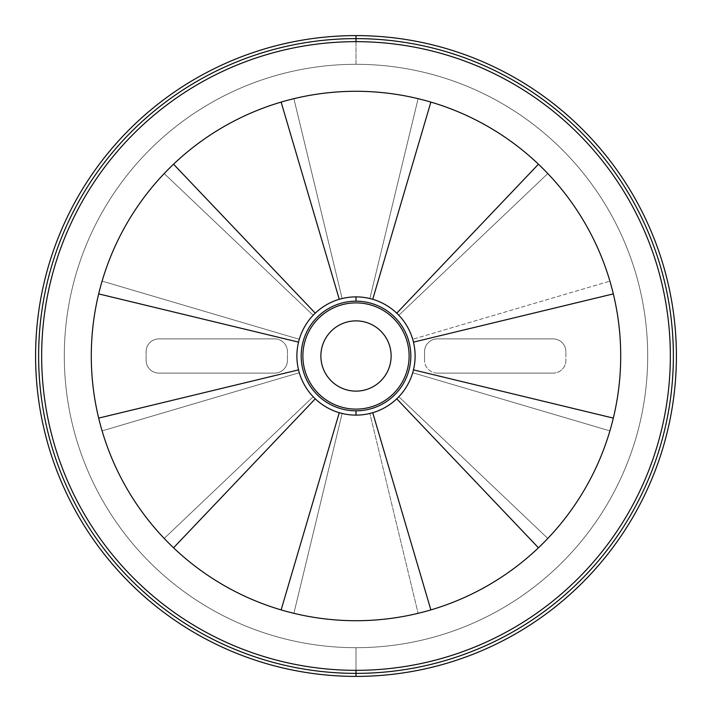 <?xml version="1.0" encoding="UTF-8"?>
<svg xmlns="http://www.w3.org/2000/svg" width="712" height="712" viewBox="0 0 712 712"><rect width="100%" height="100%" fill="white"/><g stroke="black" fill="none" stroke-linecap="round" stroke-linejoin="round"><path stroke-width="0.53" stroke-dasharray="3.56 2.67" d="M356 302.885A53.115 53.115 0 0 1 409.115 356A53.115 53.115 0 0 1 356 409.115A53.115 53.115 0 0 1 302.885 356A53.115 53.115 0 0 1 356 302.885A53.115 53.115 0 0 1 409.115 356A53.115 53.115 0 0 1 356 409.115A53.115 53.115 0 0 0 409.115 356A53.115 53.115 0 0 0 356 302.885A53.115 53.115 0 0 0 302.885 356A53.115 53.115 0 0 0 356 409.115A53.115 53.115 0 0 1 302.885 356A53.115 53.115 0 0 1 356 302.885A53.115 53.115 0 0 0 302.885 356A53.115 53.115 0 0 0 356 409.115A53.115 53.115 0 0 0 409.115 356A53.115 53.115 0 0 0 356 302.885A53.115 53.115 0 0 0 302.885 356A53.115 53.115 0 0 0 356 409.115A53.115 53.115 0 0 0 409.115 356A53.115 53.115 0 0 0 356 302.885A53.115 53.115 0 0 1 409.115 356A53.115 53.115 0 0 1 356 409.115A53.115 53.115 0 0 1 302.885 356A53.115 53.115 0 0 1 356 302.885M356 320.872A35.128 35.128 0 0 0 320.872 356A35.128 35.128 0 0 0 356 391.128A35.128 35.128 0 0 0 391.128 356A35.128 35.128 0 0 0 356 320.872A35.128 35.128 0 0 1 391.128 356A35.128 35.128 0 0 1 356 391.128A35.128 35.128 0 0 1 320.872 356A35.128 35.128 0 0 1 356 320.872M356 301.176A54.824 54.824 0 0 1 410.824 356A54.824 54.824 0 0 1 356 410.824A54.824 54.824 0 0 1 301.176 356A54.824 54.824 0 0 1 356 301.176A54.824 54.824 0 0 1 410.824 356A54.824 54.824 0 0 1 356 410.824L356 415.114A59.114 59.114 0 0 0 415.114 356A59.114 59.114 0 0 0 356 296.886L356 301.176L356 296.886A59.114 59.114 0 0 1 415.114 356A59.114 59.114 0 0 1 342.134 413.458A59.114 59.114 0 0 0 398.827 315.256A59.114 59.114 0 0 0 342.134 298.542A59.114 59.114 0 0 1 356 296.886A59.114 59.114 0 0 0 342.134 413.458A59.114 59.114 0 0 0 356 415.114A59.114 59.114 0 0 1 296.886 356A59.114 59.114 0 0 1 356 296.886A59.114 59.114 0 0 0 296.886 356A59.114 59.114 0 0 0 356 415.114L356 410.824A54.824 54.824 0 0 1 301.176 356A54.824 54.824 0 0 1 356 301.176M547.795 173.55L398.827 315.256A59.114 59.114 0 0 0 369.866 298.542L418.113 98.674A264.713 264.713 0 0 1 547.795 173.55L398.827 315.256L547.795 173.55A264.713 264.713 0 0 1 609.908 430.876L412.693 372.723A59.114 59.114 0 0 0 412.693 339.277L609.908 281.124L412.693 339.277A59.114 59.114 0 0 0 398.827 315.256L547.795 173.55A264.713 264.713 0 0 0 293.887 98.674L342.134 298.542A59.114 59.114 0 0 0 313.173 315.256L164.205 173.55A264.713 264.713 0 0 1 620.713 356A264.713 264.713 0 0 1 164.205 538.45L313.173 396.744A59.114 59.114 0 0 0 342.134 413.458L293.887 613.326A264.713 264.713 0 0 0 418.113 613.326L369.866 413.458A59.114 59.114 0 0 0 398.827 396.744L547.795 538.45A264.713 264.713 0 0 1 418.113 613.326A264.713 264.713 0 0 0 609.908 281.124L412.693 339.277L609.908 281.124A264.713 264.713 0 0 0 547.795 173.55M424.539 351.719L424.539 360.281A12.852 12.852 0 0 0 437.382 373.132L553.037 373.132A12.852 12.852 0 0 0 565.889 360.281L565.889 351.719A12.852 12.852 0 0 0 553.037 338.868L437.382 338.868A12.852 12.852 0 0 0 424.539 351.719A12.852 12.852 0 0 1 437.382 338.868L553.037 338.868A12.852 12.852 0 0 1 565.889 351.719L565.889 360.281A12.852 12.852 0 0 1 553.037 373.132L437.382 373.132A12.852 12.852 0 0 1 424.539 360.281L424.539 351.719A12.852 12.852 0 0 1 437.382 338.868A12.852 12.852 0 0 0 424.539 351.719L424.539 360.281L424.539 351.719M102.092 281.124L299.307 339.277A59.114 59.114 0 0 0 299.307 372.723L102.092 430.876A264.713 264.713 0 0 1 102.092 281.124A264.713 264.713 0 0 0 293.887 613.326L342.134 413.458A59.114 59.114 0 0 0 369.866 413.458L418.113 613.326A264.713 264.713 0 0 1 293.887 613.326L342.134 413.458L293.887 613.326A264.713 264.713 0 0 0 356 620.713A264.713 264.713 0 0 1 91.287 356A264.713 264.713 0 0 1 356 91.287A264.713 264.713 0 0 0 102.092 281.124L299.307 339.277L102.092 281.124A264.713 264.713 0 0 1 164.205 173.55L313.173 315.256A59.114 59.114 0 0 0 299.307 339.277L102.092 281.124M287.461 360.281L287.461 351.719A12.852 12.852 0 0 0 274.618 338.868L158.963 338.868A12.852 12.852 0 0 0 146.111 351.719L146.111 360.281A12.852 12.852 0 0 0 158.963 373.132L274.618 373.132A12.852 12.852 0 0 0 287.461 360.281L287.461 351.719L287.461 360.281A12.852 12.852 0 0 1 274.618 373.132A12.852 12.852 0 0 0 287.461 360.281A12.852 12.852 0 0 1 274.618 373.132L158.963 373.132A12.852 12.852 0 0 1 146.111 360.281L146.111 351.719A12.852 12.852 0 0 1 158.963 338.868L274.618 338.868A12.852 12.852 0 0 1 287.461 351.719L287.461 360.281M313.173 315.256L164.205 173.55L313.173 315.256M356 670.339A314.339 314.339 0 0 1 41.661 356A314.339 314.339 0 0 1 356 41.661A314.339 314.339 0 0 1 670.339 356A314.339 314.339 0 0 1 356 670.339A314.339 314.339 0 0 1 41.661 356A314.339 314.339 0 0 1 356 41.661L356 38.626A317.374 317.374 0 0 0 38.626 356A317.374 317.374 0 0 0 356 673.374L356 670.339L356 673.374A317.374 317.374 0 0 0 673.374 356A317.374 317.374 0 0 0 356 38.626L356 41.661A314.339 314.339 0 0 1 670.339 356A314.339 314.339 0 0 1 356 670.339M356 91.287A264.713 264.713 0 0 0 91.287 356A264.713 264.713 0 0 0 356 620.713A264.713 264.713 0 0 0 620.713 356A264.713 264.713 0 0 0 356 91.287A264.713 264.713 0 0 1 430.876 609.908A264.713 264.713 0 0 1 281.124 609.908L339.277 412.693A59.114 59.114 0 0 0 372.723 412.693L430.876 609.908A264.713 264.713 0 0 1 173.55 164.205A264.713 264.713 0 0 1 430.876 102.092L372.723 299.307A59.114 59.114 0 0 0 339.277 299.307A59.114 59.114 0 0 1 413.458 342.134A59.114 59.114 0 0 0 396.744 313.173L538.45 164.205A264.713 264.713 0 0 1 613.326 293.887L413.458 342.134A59.114 59.114 0 0 1 396.744 398.827A59.114 59.114 0 0 0 413.458 369.866L613.326 418.113A264.713 264.713 0 0 1 538.45 547.795L396.744 398.827A59.114 59.114 0 0 1 298.542 369.866A59.114 59.114 0 0 0 315.256 398.827L173.55 547.795A264.713 264.713 0 0 1 98.674 418.113L298.542 369.866A59.114 59.114 0 0 1 315.256 313.173A59.114 59.114 0 0 0 298.542 342.134L98.674 293.887A264.713 264.713 0 0 1 173.55 164.205L315.256 313.173A59.114 59.114 0 0 1 339.277 299.307L281.124 102.092A264.713 264.713 0 0 1 356 91.287M356 38.626A317.374 317.374 0 0 1 673.374 356A317.374 317.374 0 0 1 356 673.374L356 676.4A320.4 320.4 0 0 0 676.4 356A320.4 320.4 0 0 0 356 35.6L356 38.626L356 35.6A320.4 320.4 0 0 0 35.6 356A320.4 320.4 0 0 0 356 676.4L356 673.374A317.374 317.374 0 0 1 38.626 356A317.374 317.374 0 0 1 356 38.626M356 676.4A320.4 320.4 0 0 1 35.6 356A320.4 320.4 0 0 1 356 35.6A320.4 320.4 0 0 0 35.6 356A320.4 320.4 0 0 0 356 676.4A320.4 320.4 0 0 0 676.4 356A320.4 320.4 0 0 0 356 35.6A320.4 320.4 0 0 1 676.4 356A320.4 320.4 0 0 1 356 676.4A320.4 320.4 0 0 0 676.4 356A320.4 320.4 0 0 0 356 35.6L356 64.302A291.697 291.697 0 0 1 647.697 356A291.697 291.697 0 0 1 356 647.697L356 676.4L356 647.697A291.697 291.697 0 0 1 64.302 356A291.697 291.697 0 0 1 356 64.302L356 35.6A320.4 320.4 0 0 0 35.6 356A320.4 320.4 0 0 0 356 676.4L356 647.697A291.697 291.697 0 0 1 64.302 356A291.697 291.697 0 0 1 356 64.302A291.697 291.697 0 0 0 64.302 356A291.697 291.697 0 0 0 356 647.697A291.697 291.697 0 0 0 647.697 356A291.697 291.697 0 0 0 356 64.302A291.697 291.697 0 0 1 647.697 356A291.697 291.697 0 0 1 356 647.697A291.697 291.697 0 0 0 647.697 356A291.697 291.697 0 0 0 356 64.302L356 35.6A320.4 320.4 0 0 1 676.4 356A320.4 320.4 0 0 1 356 676.4A320.4 320.4 0 0 1 35.6 356A320.4 320.4 0 0 1 356 35.6L356 64.302A291.697 291.697 0 0 0 64.302 356A291.697 291.697 0 0 0 356 647.697L356 676.4A320.4 320.4 0 0 1 35.6 356A320.4 320.4 0 0 1 356 35.6A320.4 320.4 0 0 1 676.4 356A320.4 320.4 0 0 1 356 676.4M430.876 609.908A264.713 264.713 0 0 0 538.45 547.795L396.744 398.827A59.114 59.114 0 0 1 372.723 412.693L430.876 609.908M315.256 313.173A59.114 59.114 0 0 1 339.277 299.307L281.124 102.092A264.713 264.713 0 0 0 173.55 164.205L315.256 313.173M298.542 369.866A59.114 59.114 0 0 1 298.542 342.134L98.674 293.887A264.713 264.713 0 0 0 98.674 418.113L298.542 369.866M339.277 412.693A59.114 59.114 0 0 1 315.256 398.827L173.55 547.795A264.713 264.713 0 0 0 281.124 609.908L339.277 412.693M372.723 299.307A59.114 59.114 0 0 1 396.744 313.173L538.45 164.205A264.713 264.713 0 0 0 430.876 102.092L372.723 299.307M413.458 342.134A59.114 59.114 0 0 1 413.458 369.866L613.326 418.113A264.713 264.713 0 0 0 613.326 293.887L413.458 342.134M164.205 538.45L313.173 396.744L164.205 538.45A264.713 264.713 0 0 1 102.092 430.876L299.307 372.723A59.114 59.114 0 0 0 313.173 396.744L164.205 538.45M299.307 372.723L102.092 430.876L299.307 372.723M293.887 98.674L342.134 298.542L293.887 98.674A264.713 264.713 0 0 1 418.113 98.674L369.866 298.542A59.114 59.114 0 0 0 342.134 298.542L293.887 98.674M369.866 298.542L418.113 98.674L369.866 298.542M609.908 430.876L412.693 372.723L609.908 430.876A264.713 264.713 0 0 1 547.795 538.45L398.827 396.744A59.114 59.114 0 0 0 412.693 372.723L609.908 430.876M398.827 396.744L547.795 538.45L398.827 396.744M158.963 373.132A12.852 12.852 0 0 1 146.111 360.281A12.852 12.852 0 0 0 158.963 373.132L274.618 373.132L158.963 373.132M146.111 360.281L146.111 351.719L146.111 360.281M146.111 351.719A12.852 12.852 0 0 1 158.963 338.868A12.852 12.852 0 0 0 146.111 351.719M158.963 338.868L274.618 338.868L158.963 338.868M274.618 338.868A12.852 12.852 0 0 1 287.461 351.719A12.852 12.852 0 0 0 274.618 338.868M437.382 373.132A12.852 12.852 0 0 1 424.539 360.281A12.852 12.852 0 0 0 437.382 373.132L553.037 373.132L437.382 373.132M565.889 360.281A12.852 12.852 0 0 1 553.037 373.132A12.852 12.852 0 0 0 565.889 360.281L565.889 351.719L565.889 360.281M553.037 338.868A12.852 12.852 0 0 1 565.889 351.719A12.852 12.852 0 0 0 553.037 338.868L437.382 338.868L553.037 338.868"/><path stroke-width="1.07" d="M356 35.6A320.4 320.4 0 0 0 35.6 356A320.4 320.4 0 0 0 356 676.4A320.4 320.4 0 0 1 35.6 356A320.4 320.4 0 0 1 356 35.6L356 38.626A317.374 317.374 0 0 0 38.626 356A317.374 317.374 0 0 0 356 673.374L356 676.4L356 673.374A317.374 317.374 0 0 1 38.626 356A317.374 317.374 0 0 1 356 38.626L356 41.661A314.339 314.339 0 0 0 41.661 356A314.339 314.339 0 0 0 356 670.339L356 673.374L356 670.339A314.339 314.339 0 0 1 41.661 356A314.339 314.339 0 0 1 356 41.661A314.339 314.339 0 0 1 670.339 356A314.339 314.339 0 0 1 356 670.339A314.339 314.339 0 0 0 670.339 356A314.339 314.339 0 0 0 356 41.661L356 38.626A317.374 317.374 0 0 1 673.374 356A317.374 317.374 0 0 1 356 673.374A317.374 317.374 0 0 0 673.374 356A317.374 317.374 0 0 0 356 38.626L356 35.6A320.4 320.4 0 0 1 676.4 356A320.4 320.4 0 0 1 356 676.4A320.4 320.4 0 0 0 676.4 356A320.4 320.4 0 0 0 356 35.6M356 620.713A264.713 264.713 0 0 0 620.713 356A264.713 264.713 0 0 0 356 91.287A264.713 264.713 0 0 0 91.287 356A264.713 264.713 0 0 0 356 620.713A264.713 264.713 0 0 0 620.713 356A264.713 264.713 0 0 0 356 91.287A264.713 264.713 0 0 0 91.287 356A264.713 264.713 0 0 0 356 620.713M538.45 547.795L396.744 398.827L538.45 547.795M413.458 369.866L613.326 418.113L413.458 369.866M281.124 609.908L339.277 412.693L281.124 609.908M372.723 412.693L430.876 609.908L372.723 412.693M98.674 418.113L298.542 369.866L98.674 418.113M315.256 398.827L173.55 547.795L315.256 398.827M173.55 164.205L315.256 313.173L173.55 164.205M298.542 342.134L98.674 293.887L298.542 342.134M396.744 313.173L538.45 164.205L396.744 313.173M613.326 293.887L413.458 342.134L613.326 293.887M430.876 102.092L372.723 299.307L430.876 102.092M339.277 299.307L281.124 102.092L339.277 299.307M356 415.114A59.114 59.114 0 0 0 415.114 356A59.114 59.114 0 0 0 356 296.886A59.114 59.114 0 0 1 415.114 356A59.114 59.114 0 0 1 356 415.114L356 410.824A54.824 54.824 0 0 0 410.824 356A54.824 54.824 0 0 0 356 301.176L356 296.886L356 301.176A54.824 54.824 0 0 1 410.824 356A54.824 54.824 0 0 1 356 410.824A54.824 54.824 0 0 1 301.176 356A54.824 54.824 0 0 1 356 301.176A54.824 54.824 0 0 0 301.176 356A54.824 54.824 0 0 0 356 410.824L356 415.114A59.114 59.114 0 0 1 296.886 356A59.114 59.114 0 0 1 356 296.886A59.114 59.114 0 0 0 296.886 356A59.114 59.114 0 0 0 356 415.114M356 409.115A53.115 53.115 0 0 0 409.115 356A53.115 53.115 0 0 0 356 302.885A53.115 53.115 0 0 0 302.885 356A53.115 53.115 0 0 0 356 409.115A53.115 53.115 0 0 1 302.885 356A53.115 53.115 0 0 1 356 302.885A53.115 53.115 0 0 1 409.115 356A53.115 53.115 0 0 1 356 409.115M356 391.128A35.128 35.128 0 0 0 391.128 356A35.128 35.128 0 0 0 356 320.872A35.128 35.128 0 0 0 320.872 356A35.128 35.128 0 0 0 356 391.128A35.128 35.128 0 0 0 391.128 356A35.128 35.128 0 0 0 356 320.872A35.128 35.128 0 0 0 320.872 356A35.128 35.128 0 0 0 356 391.128"/></g></svg>
